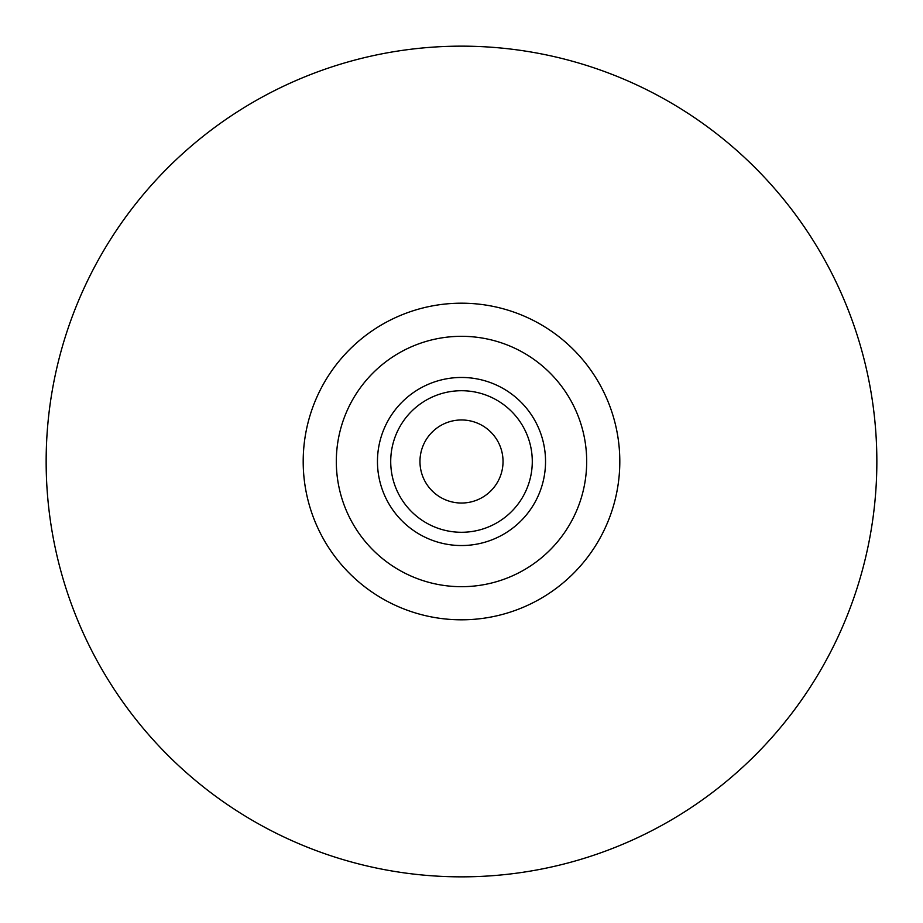 <?xml version="1.0" encoding="UTF-8"?>
<svg xmlns="http://www.w3.org/2000/svg" width="923" height="923" viewBox="0 0 923 923"><rect width="100%" height="100%" fill="white"/><g stroke="black" fill="none" stroke-linecap="round" stroke-linejoin="round"><path stroke-width="1.38" d="M461.5 876.85A415.35 415.35 0 0 0 876.85 461.5A415.35 415.35 0 0 0 461.5 46.15A415.35 415.35 0 0 0 46.15 461.5A415.35 415.35 0 0 0 461.5 876.85M461.5 419.965A41.535 41.535 0 0 1 503.035 461.5A41.535 41.535 0 0 1 461.5 503.035A41.535 41.535 0 0 1 419.965 461.5A41.535 41.535 0 0 1 461.5 419.965M461.5 303.194A158.306 158.306 0 0 0 303.194 461.5A158.306 158.306 0 0 0 461.5 619.806A158.306 158.306 0 0 0 619.806 461.5A158.306 158.306 0 0 0 461.5 303.194M461.5 336.318A125.182 125.182 0 0 0 336.318 461.5A125.182 125.182 0 0 0 461.5 586.682A125.182 125.182 0 0 0 586.682 461.5A125.182 125.182 0 0 0 461.5 336.318M461.5 377.461A84.039 84.039 0 0 1 545.539 461.5A84.039 84.039 0 0 1 461.5 545.539A84.039 84.039 0 0 1 377.461 461.5A84.039 84.039 0 0 1 461.5 377.461M461.5 390.717A70.783 70.783 0 0 1 532.283 461.5A70.783 70.783 0 0 1 461.5 532.283A70.783 70.783 0 0 1 390.717 461.5A70.783 70.783 0 0 1 461.5 390.717"/></g></svg>
